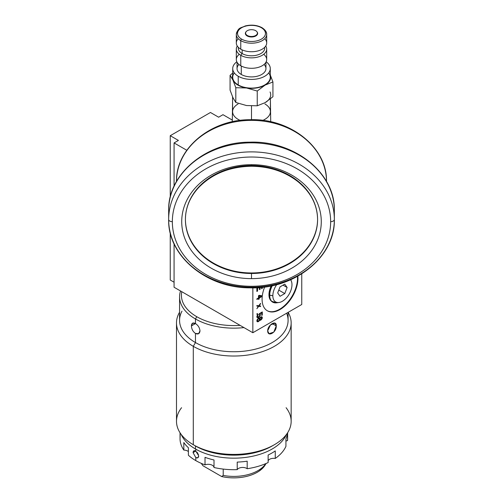 <?xml version="1.0" encoding="UTF-8"?>
<svg xmlns="http://www.w3.org/2000/svg" width="503" height="503" viewBox="0 0 503 503"><rect width="100%" height="100%" fill="white"/><g stroke="black" fill="none" stroke-linecap="round" stroke-linejoin="round"><path stroke-width="0.75" d="M170.247 232.876L170.247 280.02L174.076 282.227L170.247 280.02L170.247 232.876L170.247 280.02L174.076 282.227M174.076 243.854L174.076 287.251L174.076 243.854L174.076 287.251L252.846 332.728L301.756 304.491L301.756 273.858M232.285 120.066L222.98 114.69L232.285 120.066L222.98 114.69L218.635 117.205L210.461 112.483L170.247 135.703L178.42 140.419L174.076 142.927L186.795 150.271L174.076 142.927L174.076 186.154M170.247 197.126L170.247 135.703L170.247 197.126L170.247 135.703L210.461 112.483L218.635 117.205L210.461 112.483L170.247 135.703L178.42 140.419L174.076 142.927L186.795 150.271M252.846 332.728L174.076 287.251L252.846 332.728L252.846 287.835L252.846 332.728L301.756 304.491L252.846 332.728L252.846 287.835M258.485 298.914L259.183 299.021L258.485 298.914L258.749 297.839L261.812 296.072L262.245 296.324A25.357 14.644 120 0 0 267.338 310.791A25.357 14.644 120 0 0 287.817 302.976A25.357 14.644 120 0 0 297.833 276.178A25.357 14.644 -60 0 1 279.844 309.634A25.357 14.644 -60 0 1 262.245 296.324L259.183 298.09L259.183 299.021L258.485 299.417L258.485 298.493L256.87 299.43L256.87 298.87L258.485 297.939L258.485 295.714L259.183 295.318L262.302 295.846A25.357 14.644 -60 0 1 264.672 286.98A25.357 14.644 120 0 0 262.302 295.846L262.057 295.701M258.794 287.584L257.561 288.294L257.561 291.067L256.87 290.967L257.127 288.043L257.561 288.294L258.794 287.584L257.561 288.294L257.561 291.067L256.87 291.47L256.87 288.137L257.706 287.653M262.302 287.263L262.302 288.332L261.61 288.232L262.302 288.332L262.302 287.263L262.302 288.332L261.61 288.735L261.61 287.339M260.108 287.477L260.108 289.231L259.41 289.131L260.108 289.231L260.108 287.477L260.108 289.231L259.41 289.627L259.41 287.534M258.215 306.151L260.567 306.547L260.567 305.994L258.787 305.679L260.567 303.957L260.567 303.397L259.064 305.843L260.567 305.994L260.567 306.547L258.718 306.321L256.87 308.685L258.372 306.239L256.87 306.088L256.87 305.535L258.718 305.761L260.567 303.397L259.064 305.843L260.567 305.994L260.567 306.547L258.718 306.321L256.87 308.685L258.372 306.239L256.87 306.088L256.87 305.535L258.718 305.761L260.567 303.397L258.718 305.761L256.87 305.535L256.87 306.088L258.372 306.239L257.938 305.987L258.372 306.239L256.87 308.685L258.718 306.321L258.284 306.069L260.133 306.296L260.133 305.95L260.567 306.547L260.133 305.95M257.448 313.991L256.87 314.325L256.87 313.866L257.448 313.532L257.448 313.991L256.87 314.325L256.87 313.866L257.448 313.532L257.448 313.991L257.046 313.765L257.448 313.991L257.448 313.532L256.87 313.866L256.87 314.325L257.448 313.991L257.046 313.765M259.642 314.482L259.296 313.665L262.302 311.929L262.302 315.079L261.723 315.412L261.723 312.728L259.875 313.797L260.34 315.01L259.41 316.745L257.329 317.67L256.87 316.456L257.794 314.721L258.259 314.268L258.259 314.821L257.561 315.683L257.561 316.978L258.718 316.871L259.762 315.343L259.296 313.665L262.302 311.929L262.302 315.079L261.723 315.412L261.723 312.728L259.875 313.797L260.34 315.01L259.41 316.745L257.329 317.67L256.87 317.009L257.329 315.262L258.259 314.268L257.448 316.676L257.794 317.123L258.718 316.871L259.787 315.287L259.473 313.564L260.221 314.061L259.473 313.564L259.875 313.797L261.723 312.728L261.321 312.495L261.723 312.728L261.723 315.412L262.302 315.079L261.868 314.828L261.868 312.181L261.868 314.828L262.302 315.079L262.302 311.929L259.296 313.665L259.762 314.79L259.296 314.281M260.56 317.104L261.264 317.343L260.56 317.104L260.919 316.896L259.529 318.16L260.567 317.097L261.843 316.827L262.302 317.481L261.843 319.047L260.567 320.241L259.642 320.128L258.605 321.467L257.681 321.819L256.983 321.48L256.87 320.53L258.259 318.336L259.642 318.28L258.605 318.141L259.642 318.28L260.567 317.097L261.176 317.261L261.61 317.512L260.686 317.494L259.875 318.883L259.988 319.556L260.686 319.713L261.723 317.814L261.264 317.343L260.34 317.877L259.875 318.883L260.34 319.726L261.61 318.625L261.692 316.789L262.302 317.852L260.919 320.04L259.642 320.128L258.605 321.467L257.681 321.819L256.983 321.48L256.87 320.53L258.259 318.336L256.87 320.53L257.329 321.744L258.184 321.203L258.605 321.467L258.184 321.203M261.378 296.267L259.183 295.965L259.183 297.537L261.378 296.267L258.749 295.714L261.378 296.267L258.749 295.714L259.183 295.965L259.183 297.537L261.378 296.267L259.183 297.537L258.749 297.286L258.749 295.714L261.378 296.267L258.749 295.714L258.749 297.286L259.183 297.537L259.183 295.965M257.794 321.197L257.014 320.405L257.448 320.656L257.561 319.851L257.561 320.958L258.605 321.008L259.296 319.958L259.296 318.852L258.259 318.801L257.448 320.285L257.058 319.851L257.561 320.958L258.259 321.21L259.296 319.958L259.296 318.852L258.605 318.6L257.561 319.851L257.178 319.625L257.561 319.851L257.461 319.154L257.794 319.348L258.259 318.801L257.945 318.619L258.605 318.6L258.215 318.374L259.064 318.613L258.24 318.355L259.296 318.852L259.296 319.958L258.259 321.21L257.127 320.707L257.058 319.851M256.87 298.927L258.052 298.241L258.485 298.493L256.87 299.43L256.87 298.87L258.485 297.939L258.485 295.714L259.183 295.318L262.302 295.846L259.183 295.318L258.485 295.714L258.485 297.939L256.87 298.87L256.87 299.43L258.485 298.493L258.052 298.241L256.87 298.927L258.052 298.241L258.485 298.493L258.485 299.417L258.485 298.493M267.124 310.665A25.357 14.644 120 0 0 287.326 302.781A25.357 14.644 120 0 0 297.443 276.392A25.357 14.644 -60 0 1 287.326 302.781A25.357 14.644 -60 0 1 267.124 310.665A25.357 14.644 120 0 0 287.326 302.781A25.357 14.644 120 0 0 297.443 276.392M276.725 284.61A13.524 7.809 120 0 0 272.846 295.733A13.524 7.809 -60 0 1 276.725 284.61A13.524 7.809 120 0 0 272.846 295.733L269.413 295.123A15.203 8.777 -60 0 1 271.903 285.748A15.203 8.777 120 0 0 269.413 295.123A15.203 8.777 120 0 0 271.431 301.196L270.96 300.706A15.015 8.67 -60 0 1 268.967 294.708A15.015 8.67 -60 0 0 271.205 300.945A15.015 8.67 -60 0 1 268.967 294.708A15.015 8.67 -60 0 1 271.205 285.893A15.015 8.67 -60 0 0 268.967 294.708L269.413 295.123L268.967 294.708A15.015 8.67 -60 0 1 271.205 285.893M257.046 321.524L258.259 321.669L257.819 321.417L258.259 321.669L259.183 320.952L258.825 320.744L259.183 320.952L259.529 320.38L259.303 319.933L260.108 320.323L259.674 320.071L260.56 319.719L260.919 320.04L260.56 319.719M259.473 320.027L260.567 320.241L260.133 319.99L260.567 320.241L261.843 319.047L261.478 318.839L261.843 319.047L262.189 318.38L261.755 318.135L262.189 318.38L262.302 317.852L261.868 317.6L262.302 317.852L262.302 317.481L261.692 316.789M261.723 318.185L261.264 319.198L260.34 319.726L259.554 319.311L259.988 319.556L259.441 319.003L259.548 318.223L259.875 318.883L259.548 318.223M259.762 315.343L260.221 315.538L259.762 314.79L259.41 316.192L257.794 317.123L257.127 316.733L257.014 315.871L257.448 316.676L257.014 315.871L257.448 316.123L257.215 315.488L257.561 315.683L257.479 315.092L258.259 314.821L257.901 314.614L258.259 314.821L258.259 314.268L257.329 315.262L256.983 317.406L257.794 317.682L257.36 317.431L258.341 317.047L257.938 317.28L258.372 317.531L257.938 317.28L258.341 317.047M257.002 317.424L258.372 317.531L258.838 317.267L258.416 317.022L258.838 317.267L259.41 316.745L259.083 316.557L259.875 316.198L259.523 315.997L259.875 316.198L260.34 315.01L259.9 314.759L260.34 315.01L260.34 314.457L259.875 313.797M261.723 314.909L261.868 312.181M256.87 305.881L258.372 306.239M256.87 290.967L257.127 288.043L257.806 287.647M259.41 289.131L259.674 287.515M261.61 288.232L261.868 287.314M222.98 114.69L218.635 117.205L222.98 114.69M270.715 121.764L270.407 100.55M232.593 100.55L232.285 121.764M264.936 103.964A18.907 10.915 180 0 1 262.78 120.399A18.907 10.915 0 0 0 264.936 103.964M240.22 120.399A18.907 10.915 180 0 1 238.064 103.964A18.907 10.915 0 0 0 240.22 120.399A18.907 10.915 180 0 1 232.593 111.641L232.593 96.928M270.407 98.928L270.407 111.641A18.907 10.915 180 0 1 262.78 120.399M251.5 119.701L251.5 105.988M270.061 74.394L272.928 81.97L270.061 74.394L272.928 81.97L265.087 85.101L257.24 91.03L257.24 105.793L257.24 91.03L246.539 87.975A19.215 11.091 0 0 0 265.087 85.101A19.215 11.091 0 0 0 270.281 74.922A19.215 11.091 180 0 1 265.087 85.101A19.215 11.091 180 0 1 246.539 87.975L246.514 87.968A19.215 11.091 180 0 1 232.946 80.134L230.072 75.343L230.072 90.112L232.939 97.689L230.072 90.112L232.939 97.689L235.813 102.48L246.539 105.542L257.24 105.793L265.087 102.669A19.215 11.091 0 0 0 270.061 91.961A19.215 11.091 180 0 1 265.087 102.669L272.928 96.739L272.928 81.97L272.928 96.739L272.928 81.97L265.087 85.101L257.24 91.03L246.514 87.968L235.813 87.717L232.946 80.134L230.072 75.343L232.719 73.054L230.072 75.343L230.072 90.112L230.072 75.343L232.719 73.054M241.629 39.133A13.958 8.054 0 0 0 261.371 39.133A13.958 8.054 0 0 0 261.371 27.734A13.958 8.054 0 0 0 241.629 27.734A13.958 8.054 0 0 0 241.629 39.133A13.958 8.054 0 0 0 261.371 39.133A13.958 8.054 0 0 0 261.371 27.734A1.232 0.71 -60 0 1 261.981 27.678A1.232 0.71 120 0 0 261.371 27.734A13.958 8.054 0 0 0 241.629 27.734A13.958 8.054 0 0 0 241.629 39.133A1.232 0.71 120 0 0 240.761 40.636A15.184 8.765 0 0 0 257.31 42.535A15.184 8.765 0 0 0 266.684 34.437A15.184 8.765 0 0 0 262.239 28.237A1.232 0.71 120 0 0 261.981 27.678C265.27 29.828 266.835 32.085 266.684 34.437A15.184 8.765 180 0 1 257.31 42.535A15.184 8.765 180 0 1 240.761 40.636A1.232 0.71 -60 0 1 241.629 39.133A1.232 0.71 120 0 0 240.761 40.636L240.761 49.168L240.761 40.636A15.184 8.765 180 0 1 236.316 34.437A15.184 8.765 0 0 0 240.761 40.636L240.761 49.168A15.184 8.765 0 0 0 260.655 49.967A15.184 8.765 0 0 0 264.767 38.706A15.184 8.765 180 0 1 251.5 51.74A15.184 8.765 180 0 1 238.233 38.706A15.184 8.765 0 0 0 240.761 49.168A15.184 8.765 180 0 1 236.316 42.969L236.316 34.437C238.202 26.917 240.893 28.231 245.181 25.974C251.355 24.484 256.958 25.049 261.981 27.678M256.989 31.84A6.149 3.552 180 0 1 255.845 35.946A6.149 3.552 180 0 0 257.115 31.985A6.149 3.552 180 0 0 256.989 31.84A6.149 3.552 180 0 1 255.845 35.946A6.149 3.552 180 0 1 247.897 36.31A6.149 3.552 180 0 1 246.011 31.84A6.149 3.552 180 0 0 245.885 31.985L246.112 31.689A5.898 3.408 0 0 0 248.155 35.889A5.898 3.408 0 0 0 255.669 35.493L255.845 35.946A6.149 3.552 180 0 1 248.01 36.354A6.149 3.552 180 0 1 245.885 31.985M232.939 97.689L235.813 102.48L235.813 87.717L235.813 102.48L246.539 105.542L257.24 105.793L265.087 102.669L272.928 96.739L265.087 102.669L257.24 105.793L246.539 105.542L235.813 102.48L232.939 97.689M266.684 34.437L266.684 42.969A15.184 8.765 180 0 1 257.31 51.073A15.184 8.765 180 0 1 240.761 49.168M264.716 47.288L264.716 48.162A13.216 7.633 180 0 1 256.561 55.217A13.216 7.633 180 0 1 242.15 53.563L242.15 49.879L242.15 53.563A13.216 7.633 0 0 0 257.196 55.053A13.216 7.633 0 0 0 264.647 47.364A13.216 7.633 180 0 1 251.5 55.795A13.216 7.633 180 0 1 238.353 47.364A13.216 7.633 0 0 0 242.15 53.563A13.216 7.633 180 0 1 238.284 48.162L238.284 47.288M265.729 46.031A15.184 8.765 180 0 1 259.705 56.468A15.184 8.765 180 0 1 240.761 55.292L242.15 53.563L240.761 55.292A15.184 8.765 0 0 0 257.31 57.191A15.184 8.765 0 0 0 266.684 49.093A15.184 8.765 0 0 0 265.729 46.031A15.184 8.765 180 0 1 251.5 57.858A15.184 8.765 180 0 1 237.271 46.031A15.184 8.765 0 0 0 236.316 49.093A15.184 8.765 0 0 0 240.761 55.292A15.184 8.765 180 0 1 237.271 46.031M266.684 49.093L266.684 59.536A15.184 8.765 180 0 1 257.31 67.635A15.184 8.765 180 0 1 240.761 65.736L240.761 55.292L240.761 65.736A15.184 8.765 0 0 0 261.415 66.176A15.184 8.765 0 0 0 263.698 54.311A15.184 8.765 180 0 1 261.698 66.031A15.184 8.765 180 0 1 241.302 66.031A15.184 8.765 180 0 1 239.302 54.311A15.184 8.765 0 0 0 240.761 65.736A15.184 8.765 180 0 1 236.316 59.536L236.316 49.093M265.949 62.234L265.949 68.571A14.449 8.344 180 0 1 257.027 76.28A14.449 8.344 180 0 1 241.283 74.469L241.283 66.025L241.283 74.469A14.449 8.344 0 0 0 260.252 75.211A14.449 8.344 0 0 0 264.069 64.459A14.449 8.344 0 0 1 251.5 76.915A14.449 8.344 0 0 1 238.931 64.459A14.449 8.344 0 0 0 241.283 74.469A14.449 8.344 180 0 1 237.051 68.571L237.051 62.234M266.169 61.8A18.781 10.846 180 0 1 264.025 76.651A18.781 10.846 180 0 1 238.221 76.242A18.781 10.846 180 0 1 236.831 61.8A18.781 10.846 0 0 0 232.719 68.571A18.781 10.846 0 0 0 238.221 76.242A18.781 10.846 0 0 0 258.687 78.587A18.781 10.846 0 0 0 270.281 68.571A18.781 10.846 0 0 0 266.169 61.8A18.781 10.846 180 0 1 264.282 76.519A18.781 10.846 180 0 1 238.718 76.519A18.781 10.846 180 0 1 236.831 61.8M270.281 68.571L270.281 77.255A18.781 10.846 180 0 1 258.687 87.277A18.781 10.846 180 0 1 238.221 84.925L238.221 76.242L238.221 84.925A18.781 10.846 0 0 0 262.082 86.214A18.781 10.846 0 0 0 268.709 72.916A18.781 10.846 0 0 1 251.5 88.1A18.781 10.846 0 0 1 234.291 72.916A18.781 10.846 0 0 0 238.221 84.925A18.781 10.846 180 0 1 232.719 77.255L232.719 68.571M235.813 102.48L235.813 87.717L232.939 80.122A19.215 11.091 180 0 1 232.719 74.922A19.215 11.091 0 0 0 232.939 80.122A19.215 11.091 0 0 0 246.514 87.968L235.813 87.717L232.946 80.134L230.072 75.343M246.011 31.84A6.149 3.552 180 0 0 247.897 36.31A6.149 3.552 180 0 0 255.845 35.946L255.669 35.493A5.898 3.408 0 0 0 256.888 31.689A5.898 3.408 0 0 0 247.331 30.67A5.898 3.408 180 0 1 255.669 30.67A5.898 3.408 180 0 1 255.669 35.493A5.898 3.408 180 0 1 247.331 35.493A5.898 3.408 180 0 1 247.331 30.67A5.898 3.408 0 0 0 246.112 31.689M172.347 221.66A3.691 2.131 180 0 1 168.656 219.528A3.691 2.131 0 0 0 172.347 221.66A79.153 64.629 0 0 1 251.5 157.024A79.153 64.629 0 0 1 330.653 221.66A79.153 64.629 0 0 1 251.5 286.289A79.153 64.629 0 0 1 172.347 221.66A3.691 2.131 180 0 1 168.656 219.528L168.656 210.474A82.844 67.641 0 0 1 251.5 142.833A82.844 67.641 0 0 1 334.344 210.474L334.344 219.528A82.844 67.641 180 0 0 251.5 151.887A82.844 67.641 180 0 0 168.656 219.528A82.844 67.641 180 0 0 251.5 287.169A82.844 67.641 180 0 0 334.344 219.528L334.344 210.474A82.844 67.641 180 0 0 251.5 142.833A82.844 67.641 180 0 0 168.656 210.474L168.656 219.528A82.844 67.641 0 0 1 251.5 151.887A82.844 67.641 0 0 1 334.344 219.528A3.691 2.131 180 0 1 330.653 221.66A79.153 64.629 180 0 0 251.5 157.024A79.153 64.629 180 0 0 172.347 221.66A79.153 64.629 180 0 0 251.5 286.289A79.153 64.629 180 0 0 330.653 221.66A3.691 2.131 0 0 0 334.344 219.528L334.344 210.474C335.444 173.107 294.425 140.463 249.865 142.173C206.45 141.972 167.644 174.107 168.656 210.474A82.844 67.641 0 0 1 254.273 142.871A82.844 67.641 0 0 1 334.155 215.001M185.412 218.994L185.412 219.528A66.088 53.966 180 0 0 251.5 273.494A66.088 53.966 180 0 0 317.588 219.528C317.362 204.897 310.823 192.278 297.977 181.671C285.025 171.605 269.533 166.468 251.5 166.242C229.701 166.682 212.09 173.78 198.672 187.537C189.933 197.107 185.506 207.77 185.412 219.528A66.088 53.966 180 0 0 251.5 273.494L251.5 278.631A69.779 56.977 0 0 1 181.721 221.66A69.779 56.977 0 0 1 251.5 164.682L251.5 166.242L251.5 164.682A69.779 56.977 180 0 0 181.721 221.66A69.779 56.977 180 0 0 251.5 278.631A69.779 56.977 180 0 0 321.279 221.66A69.779 56.977 180 0 0 251.5 164.682A69.779 56.977 0 0 1 321.279 221.66A69.779 56.977 0 0 1 251.5 278.631L251.5 272.959A66.088 53.966 180 0 0 317.588 219.264A66.088 53.966 0 0 1 251.5 272.959A66.088 53.966 0 0 1 185.412 219.264A66.088 53.966 180 0 0 251.5 272.959L251.5 273.494A66.088 53.966 180 0 0 317.588 219.528L317.588 218.994M176.496 181.445A75.004 61.24 0 0 1 251.5 120.374A75.004 61.24 0 0 1 326.504 181.445A75.004 61.24 180 0 0 251.5 120.374A75.004 61.24 180 0 0 176.496 181.445A75.004 61.24 0 0 1 251.5 120.374A75.004 61.24 0 0 1 326.504 181.445M177.037 180.508A3.691 2.131 0 0 0 176.509 181.413A3.691 2.131 180 0 1 177.037 180.508A3.691 2.131 0 0 0 176.509 181.413M181.79 291.702A52.413 30.262 0 0 0 196.767 316.714A52.413 30.262 180 0 1 181.79 291.702A52.413 30.262 0 0 0 196.767 316.714A52.413 30.262 0 0 0 240.088 325.359A52.413 30.262 180 0 1 196.767 316.714L195.466 318.971L195.466 323.567C192.945 322.316 191.593 323.089 191.423 325.9C191.593 329.094 192.945 331.615 195.466 333.458L195.466 342.568A54.255 31.324 180 0 1 179.571 320.417L179.571 296.827A54.255 31.324 0 0 0 195.466 318.971A54.255 31.324 0 0 0 243.961 327.598A54.255 31.324 180 0 1 195.466 318.971L196.767 316.714A52.413 30.262 0 0 0 240.088 325.359M288.087 312.382L288.087 320.417A54.255 31.324 180 0 1 254.593 349.359A54.255 31.324 180 0 1 195.466 342.568A54.255 31.324 0 0 0 260.246 347.774A54.255 31.324 0 0 0 286.635 313.224A54.255 31.324 0 0 1 231.984 351.723A54.255 31.324 0 0 1 181.992 311.162A54.255 31.324 0 0 0 195.466 342.568L193.29 346.334A57.329 33.097 180 0 1 179.571 312.237A57.329 33.097 0 0 0 176.496 322.926A57.329 33.097 0 0 0 193.29 346.334L193.29 444.721L193.29 346.334A57.329 33.097 0 0 0 255.769 353.508A57.329 33.097 0 0 0 291.155 322.926L291.155 421.319A57.329 33.097 180 0 1 255.769 451.895A57.329 33.097 180 0 1 193.29 444.721L195.466 445.979L195.466 448.99A54.255 31.324 180 0 1 181.187 434.429A54.255 31.324 0 0 0 233.826 458.164A54.255 31.324 0 0 0 286.465 434.429A54.255 31.324 180 0 1 248.319 457.026A54.255 31.324 180 0 1 195.466 448.99A54.255 31.324 180 0 1 181.187 434.429M291.155 322.926A57.329 33.097 0 0 0 288.15 312.344A57.329 33.097 180 0 1 264.056 351.05A57.329 33.097 180 0 1 193.29 346.334L195.466 342.568L195.466 333.458C198.144 334.614 199.653 333.747 199.987 330.848C199.653 327.742 198.144 325.315 195.466 323.567L195.466 318.971A54.255 31.324 180 0 1 180.527 290.973A54.255 31.324 0 0 0 179.571 296.827M288.15 312.344A57.329 33.097 180 0 1 264.056 351.05A57.329 33.097 180 0 1 193.29 346.334L193.29 444.721A57.329 33.097 0 0 0 274.368 444.721L272.192 445.972A54.255 31.324 180 0 1 195.466 445.979L193.29 444.721A57.329 33.097 180 0 1 176.496 421.319L176.496 322.926M274.368 444.721A57.329 33.097 0 0 0 286.088 407.707A57.329 33.097 180 0 1 266.414 448.55A57.329 33.097 180 0 1 193.29 444.721A57.329 33.097 180 0 1 181.57 407.707M286.465 434.429A54.255 31.324 180 0 1 248.319 457.026A54.255 31.324 180 0 1 195.466 448.99L195.466 445.979A54.255 31.324 0 0 0 273.248 445.35A54.255 31.324 0 0 1 194.403 445.35M267.671 330.848C267.665 337.526 276.757 332.276 276.235 325.9C276.757 319.518 267.665 324.768 267.671 330.848L269.048 333.684L273.795 332.118L276.235 325.9L272.192 323.567L276.235 325.9L275.103 323.196L270.52 324.869L267.671 330.848C267.665 337.526 276.757 332.276 276.235 325.9C276.757 319.518 267.665 324.768 267.671 330.848M191.423 325.9C191.593 329.094 192.945 331.615 195.466 333.458L198.61 333.684L199.987 330.848C199.653 327.742 198.144 325.315 195.466 323.567L191.423 325.9L195.466 323.567L192.555 323.196L191.423 325.9C191.593 323.089 192.945 322.316 195.466 323.567C198.144 325.315 199.653 327.742 199.987 330.848C199.653 333.747 198.144 334.614 195.466 333.458C192.945 331.615 191.593 329.094 191.423 325.9L195.466 323.567L195.466 318.971A54.255 31.324 0 0 0 243.961 327.598M287.622 432.756L287.622 438.635A53.796 31.06 180 0 1 287.515 440.597A53.796 31.06 180 0 0 287.515 436.673A53.796 31.06 180 0 1 287.515 440.597A5.778 3.339 0 0 0 285.937 441.106A5.778 3.339 180 0 1 287.515 440.597L287.515 433.064A53.796 31.06 180 0 1 285.937 438.817L285.937 446.35A53.796 31.06 180 0 1 275.267 458.44A5.778 3.339 0 0 0 268.13 460.742A5.778 3.339 180 0 1 275.267 458.44L275.267 450.908A53.796 31.06 180 0 1 268.13 455.026L268.13 462.559A53.796 31.06 180 0 1 247.187 468.721A5.778 3.339 0 0 0 241.742 467.488A5.778 3.339 0 0 0 237.221 469.632A53.796 31.06 180 0 1 214.008 467.507A5.778 3.339 0 0 0 210.858 464.665A5.778 3.339 0 0 0 205.017 464.866A53.796 31.06 180 0 1 195.786 460.597A53.796 31.06 180 0 1 188.399 455.265L188.399 447.739A53.796 31.06 180 0 1 183.815 442.546L183.815 450.078A53.796 31.06 180 0 1 180.143 436.673L180.143 432.926L180.143 436.673A53.796 31.06 180 0 0 183.815 450.078A53.796 31.06 180 0 1 180.036 438.635L180.036 432.756M188.399 451.556A5.778 3.339 0 0 0 183.815 450.078A5.778 3.339 180 0 1 188.399 451.556A5.778 3.339 0 0 0 183.815 450.078L183.815 442.546A53.796 31.06 0 0 0 188.399 447.739L188.399 455.265L188.399 447.739A53.796 31.06 180 0 1 183.815 442.546L183.815 450.078M275.267 458.44A53.796 31.06 180 0 0 285.937 446.35L285.937 438.817A53.796 31.06 0 0 0 287.515 433.064A53.796 31.06 180 0 1 285.937 438.817L285.937 446.35A53.796 31.06 180 0 1 275.267 458.44L275.267 450.908L275.267 458.44A5.778 3.339 0 0 0 268.13 460.742M247.187 468.721L247.187 461.188L247.187 468.721A5.778 3.339 0 0 0 241.742 467.488A5.778 3.339 0 0 0 237.221 469.632L237.221 462.1A53.796 31.06 0 0 0 247.187 461.188A53.796 31.06 180 0 1 237.221 462.1L237.221 469.632A5.778 3.339 180 0 1 241.742 467.488A5.778 3.339 180 0 1 247.187 468.721A53.796 31.06 180 0 0 268.13 462.559L268.13 455.026A53.796 31.06 0 0 0 275.267 450.908A53.796 31.06 180 0 1 268.13 455.026L268.13 462.559A53.796 31.06 180 0 1 247.187 468.721L247.187 461.188A53.796 31.06 180 0 1 237.221 462.1L237.221 469.632A53.796 31.06 180 0 1 214.008 467.507L214.008 459.981A53.796 31.06 180 0 1 205.017 457.334L205.017 464.866A53.796 31.06 180 0 1 195.786 460.597L195.786 457.585C197.541 458.359 198.515 457.799 198.723 455.894L195.786 451.059L195.786 449.173L195.786 451.059C194.108 450.242 193.202 450.763 193.07 452.631L195.786 457.585L195.786 460.597A53.796 31.06 180 0 1 188.399 455.265A53.796 31.06 180 0 0 195.786 460.597L195.786 457.585L197.842 457.749L198.723 455.894L195.786 451.059L193.07 452.631L195.786 457.585L193.07 452.631L195.786 451.059L193.844 450.833L193.07 452.631C193.202 450.763 194.108 450.242 195.786 451.059L198.723 455.894C198.515 457.799 197.541 458.359 195.786 457.585M198.452 454.416A3.999 2.308 60 0 1 197.101 452.147A3.999 2.308 60 0 0 198.452 454.416A3.999 2.308 60 0 1 197.101 452.147M287.515 440.597L287.515 433.064L287.515 440.597A5.778 3.339 0 0 0 285.937 441.106M205.017 464.866L205.017 457.334A53.796 31.06 0 0 0 214.008 459.981L214.008 467.507L214.008 459.981A53.796 31.06 180 0 1 205.017 457.334L205.017 464.866A5.778 3.339 180 0 1 210.858 464.665A5.778 3.339 180 0 1 214.008 467.507A5.778 3.339 0 0 0 210.858 464.665A5.778 3.339 0 0 0 205.017 464.866A53.796 31.06 180 0 1 195.786 460.597M272.846 295.733L269.413 295.123A15.203 8.777 -60 0 0 273.557 302.523A15.203 8.777 -60 0 1 271.431 301.196A15.203 8.777 -60 0 1 269.413 295.123L269.702 295.248A15.153 8.746 120 0 0 276.593 302.825A15.153 8.746 -60 0 1 269.702 295.248A15.153 8.746 -60 0 1 272.305 285.66A15.153 8.746 120 0 0 269.702 295.248L272.846 295.733A13.524 7.809 120 0 0 278.995 302.498A13.524 7.809 120 0 0 291.973 284.692A13.524 7.809 120 0 0 290.596 279.775A13.524 7.809 -60 0 1 284.975 299.367A13.524 7.809 -60 0 1 272.846 295.733A13.524 7.809 120 0 0 282.409 301.253A13.524 7.809 120 0 0 291.973 284.692A13.524 7.809 120 0 0 291.344 281.114A13.524 7.809 120 0 0 290.596 279.775M287.125 287.483L284.767 293.57L280.052 296.292L277.687 292.935L280.052 286.855L284.767 284.132L287.125 287.483L284.767 293.57L278.788 290.112L284.767 293.57L280.052 296.292L277.687 292.935L280.052 286.855L284.767 284.132L287.125 287.483L283.044 285.126L287.125 287.483L284.767 284.132L280.052 286.855L277.687 292.935L280.052 296.292L284.767 293.57L287.125 287.483L283.044 285.126M257.561 288.294L257.127 288.043L257.127 290.816L257.561 291.067L256.87 291.47L256.87 288.137L256.87 291.47L257.561 291.067L257.561 288.294L257.127 288.043M260.108 289.231L259.41 289.627L260.108 289.231L259.674 288.98M262.302 288.332L261.61 288.735L262.302 288.332L261.868 288.081M259.183 299.021L258.485 299.417L259.183 299.021L259.183 298.09L259.183 299.021L258.749 298.769L258.749 297.839L259.183 298.09L258.749 297.839L261.812 296.072L262.245 296.324L259.183 298.09L262.245 296.324L261.812 296.072L258.749 297.839L258.749 298.769M258.284 306.069L260.133 306.296L258.718 306.321M257.36 316.871L257.014 316.425L257.36 316.871M257.36 317.431L257.938 317.28L257.36 317.431L257.794 317.682M259.787 315.287L259.787 313.809L259.787 315.287L260.221 315.538M257.24 321.568L258.171 321.222L257.24 321.568L257.681 321.819M259.674 320.071L260.479 319.795L259.674 320.071L260.108 320.323M261.755 318.135L261.755 316.833L261.755 318.135L262.189 318.38M261.843 316.827L262.189 317.085L261.843 316.827M260.919 316.896L261.491 316.745L260.919 316.896M257.561 320.958L257.014 320.034L257.127 320.707M259.554 319.311L259.441 319.003L259.875 319.254L259.441 318.632L259.554 319.311M259.655 318.254L259.988 318.449L259.655 318.254L259.988 318.449L260.34 317.877L260.007 317.689L260.686 317.494L260.359 317.305L260.919 317.362L260.529 317.135L261.61 317.512M201.709 463.98L202.961 465.74L221.66 476.536A33.179 19.158 0 0 0 265.936 463.552A33.179 19.158 180 0 1 221.66 476.536L223.219 475.429L223.219 469.085L223.219 475.429A34.122 19.699 0 0 0 265.779 463.621A34.122 19.699 180 0 1 223.219 475.429L221.66 476.536L202.961 465.74L221.66 476.536A33.179 19.158 180 0 0 259.529 470.827L266.276 463.408M174.076 142.927L178.42 140.419L170.247 135.703M257.794 317.123L257.448 316.123M259.988 319.556L259.988 318.449M259.183 297.537L258.749 297.286L258.749 295.714M259.642 318.28L259.177 317.99M258.605 318.6L259.064 318.613M261.371 27.734A13.958 8.054 180 0 1 255.109 41.215A13.958 8.054 180 0 1 238.02 31.349A13.958 8.054 180 0 1 261.371 27.734A1.232 0.71 -60 0 1 262.239 28.237A15.184 8.765 180 0 1 262.088 40.724A15.184 8.765 180 0 1 240.472 40.46A15.184 8.765 180 0 1 241.214 27.986M235.813 87.717L246.514 87.968A19.215 11.091 180 0 1 232.946 80.134L232.946 80.134A19.215 11.091 180 0 1 232.719 74.922M272.928 81.97L265.087 85.101L257.24 91.03L246.514 87.968M257.24 105.793L257.24 91.03M242.15 49.879L242.15 53.563L240.761 55.292L240.761 65.736M241.283 66.025L241.283 74.469M238.221 76.242L238.221 84.925M255.669 35.493A5.898 3.408 0 0 0 253.028 29.79A5.898 3.408 0 0 0 245.804 33.965A5.898 3.408 0 0 0 255.669 35.493L255.845 35.946M251.5 278.631A69.779 56.977 0 0 1 191.071 193.171A69.779 56.977 0 0 1 311.929 193.171A69.779 56.977 0 0 1 251.5 278.631L251.5 273.494A66.088 53.966 0 0 1 194.265 192.548A66.088 53.966 0 0 1 308.735 192.548A66.088 53.966 0 0 1 251.5 273.494L251.5 272.959M330.653 221.66A79.153 64.629 180 0 0 211.92 165.688A79.153 64.629 180 0 0 211.92 277.631A79.153 64.629 180 0 0 330.653 221.66A3.691 2.131 0 0 0 334.344 219.528A82.844 67.641 180 0 0 210.078 160.947A82.844 67.641 180 0 0 210.078 278.109A82.844 67.641 180 0 0 334.344 219.528C335.444 256.901 294.425 289.546 249.865 287.835C206.45 288.037 167.644 255.895 168.656 219.528L168.656 210.474M185.412 219.264A66.088 53.966 180 0 0 251.5 272.959A66.088 53.966 180 0 0 317.588 219.264M193.29 444.721L195.466 445.979L195.466 448.99M195.466 333.458L195.466 342.568L193.29 346.334A57.329 33.097 180 0 1 179.571 312.237M276.235 325.9L272.192 323.567M196.767 316.714L195.466 318.971A54.255 31.324 0 0 1 180.527 290.973M195.786 449.173L195.786 451.059L193.07 452.631M284.767 293.57L278.788 290.112M271.903 285.748A15.203 8.777 -60 0 0 269.413 295.123L268.967 294.708M277.857 302.548A15.153 8.746 -60 0 1 269.702 295.248A15.153 8.746 -60 0 1 272.305 285.66M290.721 279.718A15.153 8.746 -60 0 1 290.822 280.102M257.561 291.067L257.127 290.816M259.183 298.09L258.749 297.839M260.567 306.547L260.133 306.296M257.561 316.978L257.127 316.733M257.448 316.676L257.014 316.425M257.561 315.683L257.215 315.488M257.794 315.274L257.479 315.092M258.259 314.821L257.901 314.614M258.372 317.531L257.938 317.28M258.838 317.267L258.416 317.022M259.41 316.745L259.083 316.557M259.875 316.198L259.523 315.997M260.34 315.01L259.9 314.759M260.34 314.457L259.9 314.205M260.221 314.061L259.787 313.809M261.723 312.728L261.321 312.495M262.302 315.079L261.868 314.828M258.259 321.669L257.819 321.417M258.605 321.467L258.171 321.222M259.183 320.952L258.825 320.744M259.529 320.38L259.19 320.185M259.642 320.128L259.303 319.933M260.567 320.241L260.133 319.99M260.919 320.04L260.479 319.795M261.491 319.524L261.145 319.323M261.843 319.047L261.478 318.839M262.302 317.852L261.868 317.6M262.302 317.481L261.868 317.23M262.189 317.085L261.755 316.833M257.448 320.285L257.014 320.034M257.561 319.851L257.178 319.625M257.794 319.348L257.461 319.154M258.259 318.801L257.945 318.619M257.448 320.656L257.014 320.405M259.875 319.254L259.441 319.003M259.875 318.883L259.441 318.632M260.34 317.877L260.007 317.689M260.686 317.494L260.359 317.305M260.919 317.362L260.529 317.135M261.264 317.343L260.831 317.091M223.219 469.085L223.219 475.429L221.66 476.536M297.833 276.178A25.357 14.644 -60 0 1 279.844 309.634A25.357 14.644 -60 0 1 262.245 296.324M262.302 295.846A25.357 14.644 -60 0 1 264.672 286.98M270.061 91.961A19.215 11.091 180 0 1 265.087 102.669M270.281 74.922A19.215 11.091 180 0 1 265.087 85.101A19.215 11.091 180 0 1 246.539 87.975M251.5 164.682L251.5 165.562M237.221 469.632A53.796 31.06 180 0 1 214.008 467.507M223.219 475.429A34.122 19.699 0 0 0 265.779 463.621M326.504 181.621C327.497 147.719 290.344 118.161 250.022 119.714C210.732 119.525 175.585 148.624 176.496 181.621M291.344 281.114L290.765 279.699M278.995 302.498L276.593 302.825L271.431 301.196M201.954 464.426L201.382 463.408"/></g></svg>
